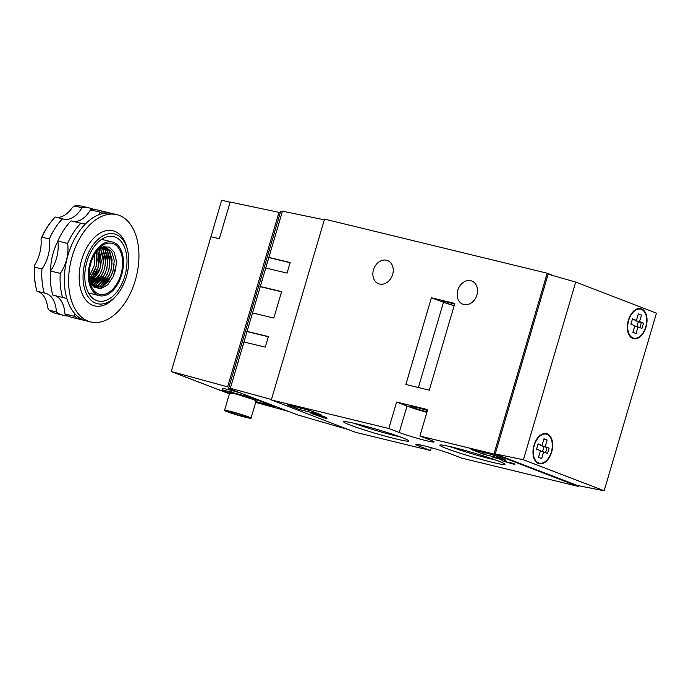 <?xml version="1.0" encoding="UTF-8"?>
<svg xmlns="http://www.w3.org/2000/svg" width="691" height="691" viewBox="0 0 691 691"><rect width="100%" height="100%" fill="white"/><g stroke="black" fill="none" stroke-linecap="round" stroke-linejoin="round"><path stroke-width="1.04" d="M628.361 320.279A15.461 9.415 -76.3 0 1 640.842 308.652A15.461 9.415 -76.3 0 1 646.025 327.068A15.461 9.415 -76.3 0 1 633.543 338.702A15.461 9.415 -76.3 0 1 628.361 320.279M641.023 309.274A15.461 9.415 103.7 0 0 639.754 308.488M533.996 445.263A15.461 9.415 -76.3 0 1 546.477 433.637A15.461 9.415 -76.3 0 1 551.66 452.052A15.461 9.415 -76.3 0 1 539.179 463.687A15.461 9.415 -76.3 0 1 533.996 445.263M546.659 434.259A15.461 9.415 103.7 0 0 545.389 433.482M656.45 313.127L575.698 282.092L523.415 459.74L604.167 490.774L656.45 313.127M575.698 282.092L548.136 274.172L495.231 453.935L523.415 459.74M604.167 490.774L577.235 485.453L495.231 453.935M632.507 338.34A15.461 9.415 103.7 0 0 633.993 338.227M538.134 463.324A15.461 9.415 103.7 0 0 539.619 463.22M373.477 269.818A12.421 9.829 111 0 1 387.513 260.542A12.421 9.829 111 0 1 392.635 274.474A12.421 9.829 111 0 1 378.599 283.742A12.421 9.829 111 0 1 373.477 269.818M457.77 290.298A12.421 9.829 111 0 1 471.806 281.03A12.421 9.829 111 0 1 476.928 294.953A12.421 9.829 111 0 1 462.892 304.221A12.421 9.829 111 0 1 457.77 290.298M427.012 411.862A12.153 0.76 16.4 0 1 413.175 407.552A12.153 0.76 16.4 0 1 410.886 406.403A12.153 0.76 16.4 0 1 427.401 410.532M454.177 305.595A12.153 0.76 16.4 0 1 444.149 302.338A12.153 0.76 16.4 0 1 441.86 301.181A12.153 0.76 16.4 0 1 454.609 304.152M402.404 437.74A33.963 2.116 16.4 0 1 408.778 440.823A33.963 2.116 16.4 0 1 387.115 436.652A33.963 2.116 16.4 0 1 350.043 425.017A33.963 2.116 16.4 0 1 343.738 421.683A33.963 2.116 16.4 0 1 367.267 426.641A33.963 2.116 16.4 0 1 402.404 437.74M353.757 423.203A31.199 1.943 -163.6 0 0 399.536 436.677M498.617 461.122A33.963 2.116 16.4 0 1 504.983 464.205A33.963 2.116 16.4 0 1 483.329 460.025A33.963 2.116 16.4 0 1 446.248 448.399A33.963 2.116 16.4 0 1 439.951 445.064A33.963 2.116 16.4 0 1 463.48 450.014A33.963 2.116 16.4 0 1 498.617 461.122M449.971 446.576A31.199 1.943 -163.6 0 0 495.749 460.051M454.808 303.461L429.292 390.165L405.876 384.481L431.391 297.769L454.808 303.461M324.537 219.116L271.321 399.942L388.817 428.489L396.599 402.05L427.677 409.608L419.895 436.038L493.97 454.039L547.186 273.213L324.537 219.116M431.391 297.769L443.475 302.261A13.803 0.855 -163.6 0 0 454.151 305.698M313.17 413.494L323.535 416.405L325.962 417.338L327.007 418.798L313.282 414.229L309.939 412.708L313.17 413.494M419.895 436.038L430.303 440.037A20.16 1.252 16.4 0 1 434.103 441.955A20.16 1.252 16.4 0 1 420.655 439.234A20.16 1.252 16.4 0 1 399.225 432.488L388.817 428.489M271.321 399.942L355.537 432.307L430.467 450.515L419.739 446.395A20.16 1.252 16.4 0 1 415.939 444.477A20.16 1.252 16.4 0 1 429.387 447.198A20.16 1.252 16.4 0 1 450.817 453.944L461.536 458.064L578.186 486.404L493.97 454.039M308.48 409.953L321.099 414.799L299.816 409.625L287.197 404.779L308.48 409.953M492.389 454.635L505.009 459.489L483.726 454.315L471.107 449.461L492.389 454.635M504.991 460.146L504.793 460.828L505.682 461.623L509.811 462.875C511.236 463.186 511.271 463.082 509.915 462.564L513.145 463.35C515.857 464.412 515.486 464.551 512.022 463.747L502.616 460.897L500.984 459.446L492.692 457.114L504.706 460.033L505.924 460.5L504.542 460.975L504.81 460.076M509.811 462.875C511.236 463.186 511.271 463.082 509.915 462.564M513.145 463.35L514.959 464.24M547.186 273.213L554.199 275.908M578.402 485.687L578.186 486.404M396.599 402.05L407.008 406.058A20.16 1.252 -163.6 0 0 426.857 412.372M313.282 414.229L313.464 413.607M323.63 417.977L324.036 416.595M431.288 447.716L430.467 450.515M299.816 409.625L300.309 407.966M483.726 454.315L484.218 452.648M502.616 460.897L502.988 459.619M512.022 463.747L512.212 463.117M318.223 415.11L322.213 416.086M322.127 416.379L322.68 417.157L322.947 416.258M322.68 417.157L318.136 415.403M307.961 409.823L309.153 410.204M309.076 410.445L303.271 408.683M494.86 455.585L486.222 452.916M491.171 454.341L488.632 453.711M229.576 393.283A20.436 0.993 17.4 0 1 227.322 392.445A20.436 0.993 17.4 0 1 223.452 390.648A20.436 0.993 17.4 0 1 231.269 392.22L251.109 397.627L250.963 396.98M232.193 393.775C227.78 392.142 228.686 392.091 234.923 393.62L253.727 399.648L256.102 400.97M278.983 212.362L230.163 202.022L219.358 238.74L210.936 236.711L171.256 371.533L227.633 386.839L278.983 212.362L280.244 212.845M228.894 387.323L227.633 386.839M171.256 371.533L218.572 389.715L224.808 391.417M255.679 402.387L288.251 411.318M223.452 390.648L222.364 388.575A22.086 1.08 17.4 0 1 230.82 390.277L240.105 392.808M274.932 406.196L274.448 406.602L251.109 397.627M274.448 406.602L255.929 401.549M230.017 392.859L229.524 392.497M218.572 389.715L229.438 393.758M210.936 236.711L221.673 200.226L230.094 202.273M229.179 202.048A14.908 9.078 -76.3 0 1 230.138 202.126M245.132 416.086C238.87 413.589 223.262 409.763 230.449 412.484C236.711 414.989 252.31 418.815 245.132 416.086L246.791 416.906M228.807 411.611L230.449 412.484A12.188 9.786 111.2 0 1 231.14 411.931M241.142 395.433A13.803 0.855 -163.6 0 0 235.26 393.861A13.803 0.855 -163.6 0 0 229.68 392.946L224.549 410.394A13.803 0.855 16.4 0 1 230.12 411.309A13.803 0.855 16.4 0 1 243.975 415.308A13.803 0.855 16.4 0 1 251.032 418.185A13.803 0.855 16.4 0 1 245.46 417.269A13.803 0.855 16.4 0 1 231.606 413.27A13.803 0.855 16.4 0 1 224.549 410.394M251.032 418.185L256.171 400.737A13.803 0.855 -163.6 0 0 256.171 400.711M631.237 337.562A14.908 9.078 103.7 0 0 631.548 337.649L633.673 338.158A14.908 9.078 103.7 0 0 645.714 326.947A14.908 9.078 103.7 0 0 640.712 309.188A14.908 9.078 103.7 0 0 628.68 320.399A14.908 9.078 103.7 0 0 633.673 338.158M636.048 333.528L632.896 332.319L634.839 325.711L630.9 324.191L632.455 318.905L636.394 320.425L638.337 313.818L641.498 315.027L639.546 321.635L643.494 323.155L641.939 328.441L637.992 326.921L636.048 333.528M640.712 309.188L638.588 308.67A14.908 9.078 103.7 0 0 638.268 308.601M634.718 326.126L637.992 326.921M633.561 332.578L633.016 331.913M639.883 327.655L641.36 322.637L643.494 323.155M639.546 321.635L635.288 320.598L641.36 322.637M637.974 315.053L639.365 314.509L641.498 315.027M639.365 314.509L638.259 314.085M636.394 320.425L632.3 319.432M638.329 321.764L636.886 326.653M536.864 462.547A14.908 9.078 103.7 0 0 537.175 462.633L539.308 463.151A14.908 9.078 103.7 0 0 551.34 451.931A14.908 9.078 103.7 0 0 546.348 434.173A14.908 9.078 103.7 0 0 534.307 445.384A14.908 9.078 103.7 0 0 539.308 463.151M541.684 458.522L538.522 457.304L540.474 450.696L536.527 449.185L538.082 443.898L542.029 445.41L543.972 438.802L547.125 440.012L545.182 446.628L549.12 448.139L547.566 453.426L543.627 451.914L541.684 458.522M546.348 434.173L544.214 433.654A14.908 9.078 103.7 0 0 543.903 433.585M540.345 451.119L543.627 451.914M539.187 457.563L538.643 456.898M545.519 452.64L546.996 447.621L549.12 448.139M545.182 446.628L540.923 445.591L546.996 447.621M543.61 440.046L545 439.502L547.125 440.012M545 439.502L543.895 439.07M542.029 445.41L537.935 444.417M543.955 446.757L542.521 451.646M271.442 399.519L230.353 388.247L282.464 211.178L280.555 211.791L228.583 388.385L297.346 414.807L349.024 429.802M282.464 211.178L324.329 219.833M230.353 388.247L228.583 388.385M260.3 286.489L281.608 291.611L273.835 318.05L252.517 312.928M247.076 331.43L268.384 336.552L265.275 347.132L243.958 342.01M268.859 257.415L290.168 262.537L287.059 273.109L265.75 267.987M246.73 331.507L268.324 336.75M268.514 257.484L290.116 262.727M259.954 286.566L281.557 291.809M42.013 237.212L49.303 238.982A27.614 16.809 -76.3 0 1 49.51 240.701A27.614 16.809 -76.3 0 1 41.952 268.937L34.662 267.167L34.55 265.24A27.614 16.809 103.7 0 0 41.019 238.879L42.013 237.212A55.22 33.617 -76.3 0 1 52.948 219.513A55.22 33.617 -76.3 0 1 55.22 217.026L62.51 218.797A27.614 16.809 -76.3 0 0 63.684 219.151A27.614 16.809 -76.3 0 0 81.961 207.758A55.22 33.617 -76.3 0 1 89.985 208.129A55.22 33.617 -76.3 0 1 94.131 209.615M68.271 316.02A55.22 33.617 -76.3 0 1 63.909 315.45A55.22 33.617 -76.3 0 1 56.386 311.926A27.614 16.809 -76.3 0 0 56.256 310.164A27.614 16.809 -76.3 0 0 45.364 293.217A27.614 16.809 -76.3 0 0 44.284 293.01L37.003 291.239A55.22 33.617 -76.3 0 1 36.226 288.337L35.967 287.223A53.63 32.65 -76.3 0 1 34.602 278.905A53.63 32.65 -76.3 0 1 34.55 265.24M36.226 288.337A55.22 33.617 -76.3 0 1 34.826 279.769A55.22 33.617 -76.3 0 1 34.662 267.167M56.386 311.926L49.096 310.155L47.714 307.849A27.614 16.809 103.7 0 0 37.893 291.455M44.284 293.01A55.22 33.617 -76.3 0 1 42.116 281.539A55.22 33.617 -76.3 0 1 41.952 268.937M74.688 316.374L64.902 313.999A55.22 33.617 103.7 0 0 72.417 317.514L82.212 319.898A55.22 33.617 -76.3 0 1 74.688 316.374A27.614 16.809 -76.3 0 0 74.559 314.612A27.614 16.809 -76.3 0 0 74.386 313.153M54.926 295.593A27.614 16.809 -76.3 0 1 64.773 312.237A27.614 16.809 -76.3 0 1 64.902 313.999M62.596 297.458A55.22 33.617 -76.3 0 1 60.419 285.988A55.22 33.617 -76.3 0 1 60.255 273.386L50.469 271.002A55.22 33.617 103.7 0 0 50.633 283.612A55.22 33.617 103.7 0 0 52.801 295.083L62.596 297.458A27.614 16.809 -76.3 0 1 63.667 297.657A27.614 16.809 -76.3 0 1 67.053 299.16M57.819 241.055L67.606 243.431A55.22 33.617 -76.3 0 1 80.812 223.245L71.026 220.861A55.22 33.617 103.7 0 0 57.819 241.055A27.614 16.809 -76.3 0 1 58.027 242.774A27.614 16.809 -76.3 0 1 50.469 271.002M67.606 243.431A27.614 16.809 -76.3 0 1 67.822 245.15A27.614 16.809 -76.3 0 1 60.255 273.386M116.805 214.642L112.547 213.605A55.22 33.617 103.7 0 0 64.678 287.024A55.22 33.617 103.7 0 0 86.47 320.926L90.728 321.963A55.22 33.617 -76.3 0 1 68.936 288.061A55.22 33.617 -76.3 0 1 116.805 214.642A55.22 33.617 -76.3 0 1 138.597 248.544A55.22 33.617 -76.3 0 1 90.728 321.963M128.535 255.981A35.897 21.853 -76.3 0 1 116.753 295.143A35.897 21.853 -76.3 0 1 83.257 281.66A35.897 21.853 -76.3 0 1 100.722 237.246A35.897 21.853 -76.3 0 1 127.619 250.41A35.897 21.853 -76.3 0 1 128.535 255.981M116.753 295.143L115.457 296.655A38.653 23.529 -76.3 0 1 79.387 282.135A38.653 23.529 -76.3 0 1 98.2 234.292A38.653 23.529 -76.3 0 1 127.161 248.475L127.619 250.41M84.993 280.676A33.133 20.169 -76.3 0 1 113.713 236.624A33.133 20.169 -76.3 0 1 126.79 256.966A33.133 20.169 -76.3 0 1 98.07 301.017A33.133 20.169 -76.3 0 1 84.993 280.676M123.309 258.944A27.614 16.809 -76.3 0 1 99.374 295.653A27.614 16.809 -76.3 0 1 88.483 278.698A27.614 16.809 -76.3 0 1 112.408 241.988A27.614 16.809 -76.3 0 1 123.309 258.944M100.566 248.44L103.598 257.683L102.588 268.099L98.303 277.704L91.385 284.139M91.333 284.053L100.696 273.057L102.441 268.065L103.477 261.621L100.471 248.484M101.836 247.922L103.235 249.762L105.723 258.201L104.721 268.618L100.437 278.223L93.976 284.424L92.162 285.236M92.11 285.158L93.821 284.381L102.821 273.576L104.566 268.583L105.602 262.139L103.08 249.727L101.741 247.957M103.054 247.603L105.36 250.28L107.856 258.719L106.846 269.136L102.562 278.741L96.101 284.942L92.948 286.126M92.888 286.065L95.945 284.899L104.954 274.094L106.69 269.101L107.736 262.658L105.213 250.237L102.968 247.62M104.22 247.447L107.494 250.798L109.981 259.229L108.979 269.654L104.695 279.259L98.234 285.452L93.691 286.817M93.639 286.774L98.079 285.418L107.079 274.612L108.824 269.62L109.86 263.176L107.338 250.755L104.134 247.456M105.343 247.464L109.619 251.317L112.115 259.747L111.104 270.172L106.82 279.777L100.359 285.97L94.537 287.292M94.46 287.266L100.204 285.936L109.213 275.13L110.949 270.138L111.985 263.694L109.472 251.274L105.265 247.456M99.798 248.838A20.704 12.602 -76.3 0 1 102.899 247.637L106.423 247.637L111.752 251.826L114.24 260.265L113.238 270.691L108.945 280.287L102.484 286.489L95.583 287.629L94.011 287.067M94.114 287.145L95.427 287.586L102.337 286.454L111.337 275.649L113.082 270.647L114.119 264.212M96.403 251.567L96.204 266.553L89.459 279.207M89.441 279.034L94.313 271.511L96.049 266.51L97.086 260.075L96.299 251.705M97.854 250.177L98.329 267.072L89.951 281.254M89.908 281.125L96.438 272.029L98.182 267.028L99.219 260.593L97.751 250.254M99.236 249.166L100.463 267.581L90.642 282.826M90.59 282.723L98.563 272.539L100.307 267.547L101.344 261.112L99.141 249.226M41.019 238.879A53.63 32.65 -76.3 0 1 52.205 220.386L52.948 219.513M56.377 217.302A27.614 16.809 103.7 0 0 72.382 207.395L74.671 205.987A55.22 33.617 -76.3 0 1 82.695 206.359L89.985 208.129M74.671 205.987L81.961 207.758M63.909 315.45L56.619 313.679A55.22 33.617 -76.3 0 1 49.096 310.155M49.303 238.982A55.22 33.617 -76.3 0 1 62.51 218.797M57.845 241.271A41.417 25.213 103.7 0 0 50.564 270.863M90.478 209.831L100.264 212.206A55.22 33.617 -76.3 0 1 108.288 212.578L98.493 210.194A55.22 33.617 103.7 0 0 90.478 209.831A27.614 16.809 -76.3 0 1 73.401 221.44M84.371 320.296A55.22 33.617 -76.3 0 1 82.212 319.898M100.264 212.206A27.614 16.809 -76.3 0 1 98.563 214.849M85.503 223.841A27.614 16.809 -76.3 0 1 81.987 223.599A27.614 16.809 -76.3 0 1 80.812 223.245M108.288 212.578A55.22 33.617 -76.3 0 1 110.387 213.208M122.437 259.436A26.232 15.971 -76.3 0 1 109.67 291.896A26.232 15.971 -76.3 0 1 90.011 282.274A26.232 15.971 -76.3 0 1 89.346 278.205A26.232 15.971 -76.3 0 1 97.958 249.581A26.232 15.971 -76.3 0 1 122.437 259.436M89.623 280.33L94.045 287.093L100.67 288.726L107.701 284.804L113.359 276.4L116.261 264.428L116.235 260.187L114.032 251.973L109.359 247.153L103.253 246.722L97.008 250.755M96.887 250.902L102.899 247.637M116.269 264.351L115.164 271.166L113.324 276.486M114.127 263.988L113.039 270.647L111.242 275.856M108.237 281.289L101.491 287.681L98.597 288.838M112.002 263.47L110.914 270.129L109.118 275.338M109.869 262.951L108.781 269.611L106.993 274.819M103.978 280.261L95.919 287.275M104.091 247.456L107.58 256.482M107.744 262.433L106.656 269.093L104.859 274.301M105.619 261.915L104.522 268.574L102.734 273.783M99.72 279.224L92.637 285.789M103.486 261.405L102.398 268.065L100.601 273.265M97.586 278.706L91.687 284.588M101.361 260.887L100.264 267.547L98.476 272.746M95.462 278.188L90.823 283.18M99.228 260.369L98.139 267.028L96.343 272.228M93.337 277.67L90.055 281.505M97.103 259.851L96.006 266.51L94.218 271.71M91.203 277.151L89.484 279.363M94.892 253.873L94.08 266.035L89.225 276.435M443.475 302.261L418.383 387.521M407.008 406.058L399.225 432.488M420.171 444.926L419.739 446.395M230.82 390.277L231.269 392.22M88.543 293.019L99.374 295.653M101.577 239.354L112.408 241.988"/></g></svg>
